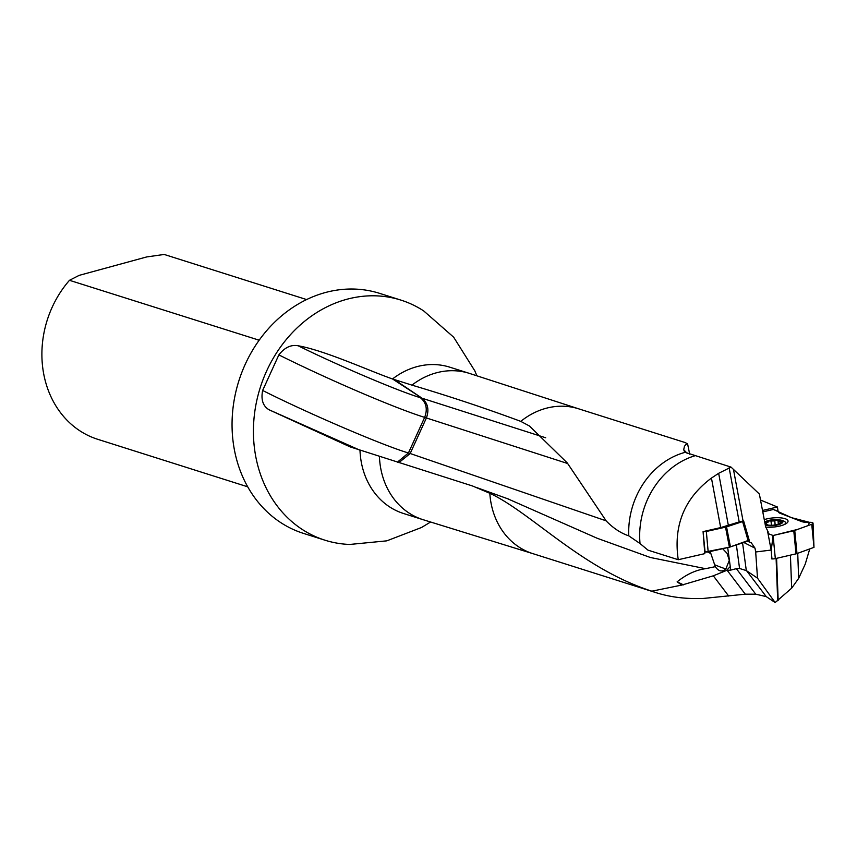 <?xml version="1.0" encoding="UTF-8"?>
<svg xmlns="http://www.w3.org/2000/svg" width="857" height="857" viewBox="0 0 857 857"><rect width="100%" height="100%" fill="white"/><g stroke="black" fill="none" stroke-linecap="round" stroke-linejoin="round"><path stroke-width="1.29" d="M360.636 450.503L269.012 409.753L350.17 446.893L472.528 485.983L489.818 493.278C531.576 512.936 581.646 568.652 651.823 591.18L681.797 585.074L677.137 581.839C686.403 574.383 695.884 570.001 705.547 568.684L650.367 557.489L597.254 538.292L507.408 498.656M809.747 548.909L805.269 564.045L798.66 578.357L791.654 588.181L775.157 602.546L766.254 596.622L755.745 594.18L745.29 594.18L703.265 598.454C686.211 599.097 670.677 597.233 656.655 592.851L651.823 591.18M430.578 522.009L421.569 527.473L386.807 540.842L349.763 544.452A125.915 107.703 -72.4 0 1 324.899 540.178A125.915 107.703 -72.4 0 1 260.239 387.621A125.915 107.703 -72.4 0 1 400.937 300.111A125.915 107.703 -72.4 0 1 423.733 310.941L453.653 337.187L474.853 370.91L476.878 375.816M269.012 409.753C262.949 406.089 260.828 399.662 262.638 390.46L278.857 354.894C284.61 347.492 291.048 344.45 298.193 345.778C325.285 350.609 370.235 371.252 392.527 378.965L411.949 385.136C449.422 396.277 485.705 408.361 520.777 421.365L529.39 425.972L567.238 462.898L606.253 521.002C613.312 528.223 620.822 533.172 628.781 535.85A75.941 64.961 -72.4 0 1 685.139 452.325L731.053 467.119L718.659 473.3L711.449 478.077C684.347 498.335 673.281 525.555 678.241 559.717L704.808 553.643L703.072 531.619L720.662 527.591L739.205 521.924L729.136 467.804M730.26 566.552L730.732 570.098L726.586 570.419L730.26 566.552L729.478 560.81L727.036 553.322L722.676 548.716M678.241 559.717L647.956 550.13L640.029 543.542A76.723 65.635 -72.4 0 1 695.134 455.699M726.586 570.419L713.313 575.818L681.797 585.074M760.513 500.038L777.417 507.012L762.505 510.451M685.289 442.63L687.593 443.851L685.536 444.794L684.411 446.476L683.704 449.721L684.572 451.8M689.681 454.167L687.593 443.851M749.061 540.146L748.225 541.035L742.601 521.581L743.608 520.863L739.205 521.924M749.157 540.563L749.629 542.213L747.7 541.217M771.964 558.903L771.15 550.055L755.681 551.983L755.017 548.18L751.257 542.77L749.629 542.213M771.15 550.055L767.422 530.419L765.59 526.562L759.366 494.039L731.053 467.119M778.06 511.275L777.417 507.012M755.681 551.983L757.502 578.154L775.157 602.546M628.781 535.85L640.029 543.542M306.602 299.564L164.19 254.454L146.772 256.918L79.133 275.376L69.481 280.303A98.341 84.115 107.6 0 0 42.85 368.617A98.341 84.115 107.6 0 0 97.709 439.298L247.727 486.819M259.168 340.208L69.481 280.303M400.937 300.111L379.565 293.34A125.915 107.703 107.6 0 0 238.867 380.851A125.915 107.703 107.6 0 0 303.517 533.408L324.899 540.178M730.732 570.098L736.356 568.662L755.745 594.18M736.388 544.956L739.57 568.491L736.356 568.662M739.57 568.491L746.308 570.58L757.502 578.154M394.274 379.522L422.105 398.248L545.705 437.788M677.126 581.839L683.532 584.87M729.264 560.414L725.9 568.877C722.119 572.23 718.584 571.49 715.295 566.67L705.547 568.684M715.295 566.67L710.164 551.522M567.655 463.519L424.654 417.391C395.173 408.232 328.692 379.737 278.857 354.894M422.094 398.248C427.889 403.176 429.325 409.742 426.4 417.948L410.182 453.514L606.103 520.82M707.807 552.047L710.421 553.343M764.723 522.02A9.684 2.978 174.5 0 1 766.351 521.185A9.684 2.978 174.5 0 1 779.741 519.888A9.684 2.978 174.5 0 1 781.316 520.317A9.684 2.978 174.5 0 1 778.617 524.677A9.684 2.978 174.5 0 1 765.301 525.052M777.695 524.377A8.142 2.507 174.5 0 1 769.597 525.234A8.142 2.507 174.5 0 1 766.672 524.709A8.142 2.507 174.5 0 1 765.151 523.52A8.142 2.507 174.5 0 1 768.804 520.949A8.142 2.507 174.5 0 1 776.903 520.092A8.142 2.507 174.5 0 1 781.348 521.817A8.142 2.507 174.5 0 1 780.106 523.413A8.142 2.507 174.5 0 1 777.695 524.377L778.681 524.173M779.741 519.888A23.61 23.61 0 0 1 783.427 520.917A12.202 3.749 174.5 0 1 783.534 520.96A12.202 3.749 174.5 0 1 785.515 522.738A12.202 3.749 174.5 0 1 784.401 524.527M769.597 525.234L768.504 525.245M768.568 525.277L765.151 523.52L768.011 522.256L767.69 521.677M767.926 522.138L768.804 520.949L774.707 520.97L776.903 520.092L778.102 521.067L778.263 524.205M778.049 521.195L781.348 521.817L778.606 524.227M780.159 521.859L780.266 523.059M774.782 520.831L775.178 524.945M771.032 521.227L771.429 525.277M766.233 523.327L766.34 524.42M748.225 541.035L729.425 547.195L708.182 551.972L704.69 552.069L729.661 547.141L749.082 540.156M729.425 547.195L725.515 527.162L706.329 531.479L708.182 551.972M705.086 552.144L703.072 531.619M742.601 521.581L726.543 526.884L730.453 546.916M703.243 531.651L706.329 531.479M725.515 527.162L726.543 526.884M764.262 519.621A14.869 4.574 174.5 0 1 785.623 518.881A14.869 4.574 174.5 0 1 787.39 522.599A14.869 4.574 174.5 0 1 765.708 527.109M767.797 532.54L768.204 533.632L773.089 535.507L797.706 529.38L808.108 525.587L809.501 522.341L791.514 517.671L773.378 509.465L762.784 511.908L773.378 509.465L778.263 511.35A11.012 3.385 -5.5 0 0 778.252 511.64A11.012 3.385 -5.5 0 0 780.041 513.247L801.488 521.517A11.012 3.385 -5.5 0 0 809.533 522.331A3.931 1.211 174.5 0 1 813.047 523.198A3.931 1.211 174.5 0 1 811.74 524.259L794.75 530.451A3.931 1.211 174.5 0 1 793.775 530.74L773.089 535.507L768.204 533.632A11.012 3.385 -5.5 0 0 768.226 533.333L768.033 531.351M813.047 523.198L813.979 547.366L796.989 553.558A3.931 1.211 174.5 0 1 796.014 553.847L775.328 558.614A3.931 1.211 174.5 0 1 771.471 558.85M771.182 550.869L773.089 535.507L775.328 558.614M727.775 533.183L726.65 532.968M533.108 553.718A75.941 64.961 -72.4 0 1 532.743 553.601A75.941 64.961 -72.4 0 1 489.818 493.278M532.925 553.665L423.283 519.749A76.723 65.635 -72.4 0 1 422.919 519.642A76.723 65.635 -72.4 0 1 379.426 456.427M422.919 519.642L403.486 513.482A76.723 65.635 -72.4 0 1 359.994 450.3M422.105 398.248L392.527 378.965A76.723 65.635 -72.4 0 1 449.829 367.192L469.261 373.341A76.723 65.635 -72.4 0 1 469.625 373.459L578.796 408.864M727.689 547.58L729.478 560.81M713.313 575.818L728.686 596.054M520.777 421.365A75.941 64.961 -72.4 0 1 578.614 408.81A75.941 64.961 -72.4 0 1 578.978 408.928M411.949 385.136A76.723 65.635 -72.4 0 1 469.261 373.341M687.26 453.428L683.704 449.721M733.463 469.432L743.019 520.788M718.659 473.3L728.375 525.48M720.662 527.591L711.449 478.077M797.728 553.29L798.66 578.357M791.654 588.181L790.422 555.132M776.592 558.325L778.167 600.393M777.695 600.746L776.11 558.432M257.968 340.004L259.639 339.543M742.569 542.909L746.308 570.58M755.017 548.18L743.833 542.492M727.25 570.441L745.29 594.18M746.618 570.783L766.254 596.622M398.891 462.63L410.182 453.514L408.435 452.967L424.654 417.391C427.75 409.132 426.315 402.565 420.348 397.691C398.816 391.317 338.076 365.51 298.193 345.778M397.412 462.159L408.435 452.967C383.304 445.629 307.888 413.299 262.638 390.46M725.9 568.877A24.714 1.875 24.8 0 1 715.124 564.967M778.113 521.859L778.338 524.184M780.009 521.956L780.127 523.156M771.139 521.345L771.514 525.277M774.707 520.97L775.092 524.955M766.394 523.381L766.501 524.484M813.979 547.366L811.74 524.259M796.989 553.558L794.75 530.451M796.014 553.847L793.775 530.74M532.743 553.601L656.655 592.851M578.614 408.81L685.3 442.608M477.092 487.719L508.929 499.203M785.515 522.738L785.633 523.916M766.351 521.185A23.61 23.61 0 0 0 764.701 521.924M743.608 520.863L749.243 540.328"/></g></svg>
